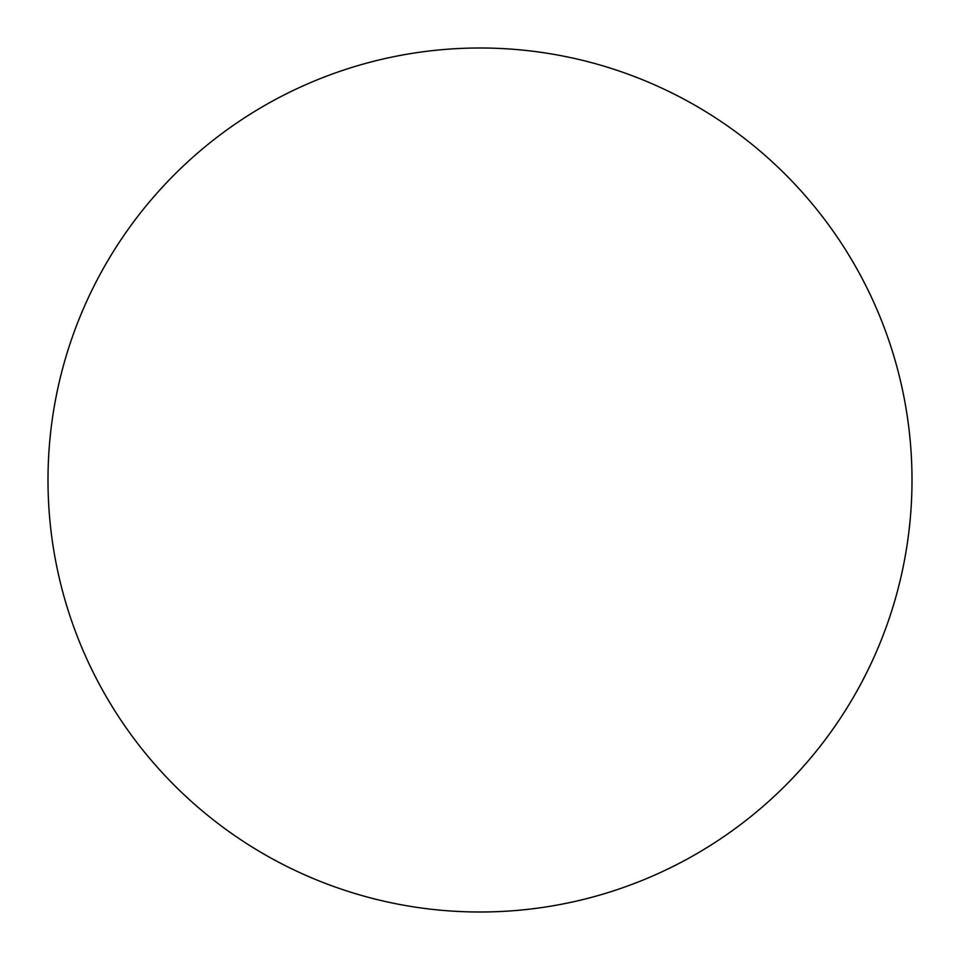<?xml version="1.0" encoding="UTF-8"?>
<svg xmlns="http://www.w3.org/2000/svg" width="960" height="960" viewBox="0 0 960 960"><rect width="100%" height="100%" fill="white"/><g stroke="black" fill="none" stroke-linecap="round" stroke-linejoin="round"><path stroke-width="1.44" d="M48 480A432 432 0 0 1 480 48A432 432 0 0 1 912 480C912 508.368 909.228 536.46 903.696 564.276C898.164 592.104 889.968 619.116 879.12 645.324C868.26 671.52 854.952 696.42 839.196 720.012C823.44 743.592 805.524 765.408 785.472 785.472C765.408 805.524 743.592 823.44 720.012 839.196C696.42 854.952 671.52 868.26 645.324 879.12C619.116 889.968 592.104 898.164 564.276 903.696C536.46 909.228 508.368 912 480 912C451.632 912 423.54 909.228 395.724 903.696C367.896 898.164 340.884 889.968 314.676 879.12C288.48 868.26 263.58 854.952 239.988 839.196C216.408 823.44 194.592 805.524 174.528 785.472C154.476 765.408 136.56 743.592 120.804 720.012C105.048 696.42 91.74 671.52 80.88 645.324C70.032 619.116 61.836 592.104 56.304 564.276C50.772 536.46 48 508.368 48 480C48 451.632 50.772 423.54 56.304 395.724C61.836 367.896 70.032 340.884 80.88 314.676C91.74 288.48 105.048 263.58 120.804 239.988C136.56 216.408 154.476 194.592 174.528 174.528C194.592 154.476 216.408 136.56 239.988 120.804C263.58 105.048 288.48 91.74 314.676 80.88C340.884 70.032 367.896 61.836 395.724 56.304C423.54 50.772 451.632 48 480 48C508.368 48 536.46 50.772 564.276 56.304C592.104 61.836 619.116 70.032 645.324 80.88C671.52 91.74 696.42 105.048 720.012 120.804C743.592 136.56 765.408 154.476 785.472 174.528C805.524 194.592 823.44 216.408 839.196 239.988C854.952 263.58 868.26 288.48 879.12 314.676C889.968 340.884 898.164 367.896 903.696 395.724C909.228 423.54 912 451.632 912 480A432 432 0 0 1 480 912A432 432 0 0 1 48 480M120.804 720.012C136.56 743.592 154.476 765.408 174.528 785.472C194.592 805.524 216.408 823.44 239.988 839.196M785.472 785.472C805.524 765.408 823.44 743.592 839.196 720.012M839.196 239.988C823.44 216.408 805.524 194.592 785.472 174.528M239.988 120.804C216.408 136.56 194.592 154.476 174.528 174.528C154.476 194.592 136.56 216.408 120.804 239.988"/></g></svg>
